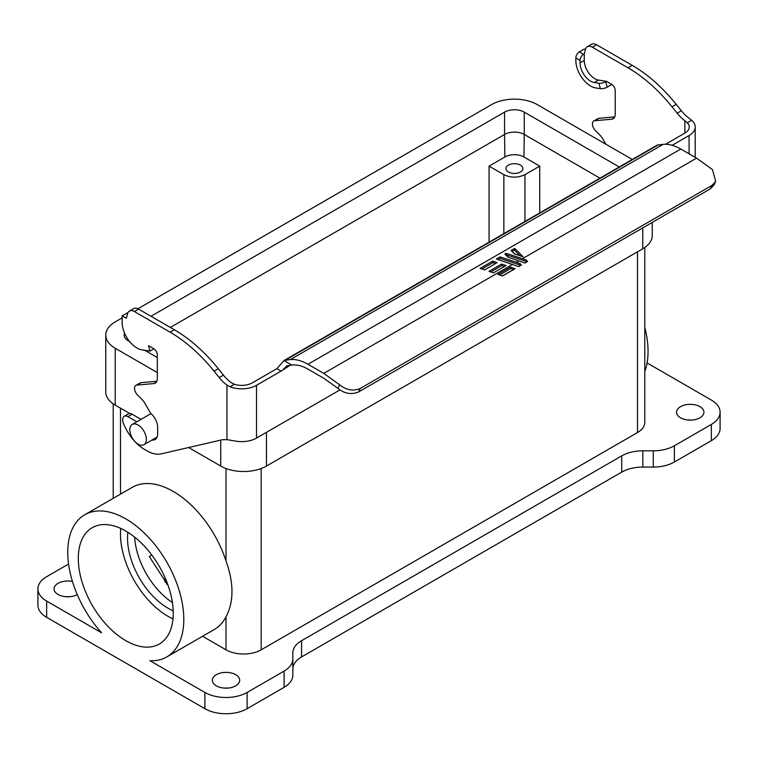 <?xml version="1.0" encoding="UTF-8"?>
<svg xmlns="http://www.w3.org/2000/svg" width="758" height="758" viewBox="0 0 758 758"><rect width="100%" height="100%" fill="white"/><g stroke="black" fill="none" stroke-linecap="round" stroke-linejoin="round"><path stroke-width="1.14" d="M65.823 596.717A14.724 8.499 180 0 1 69.67 596.717M77.25 594.575A13.682 7.893 180 0 1 58.072 594.48A13.682 7.893 180 0 1 54.074 588.606A13.682 7.893 180 0 1 72.446 581.481M224.084 688.093A14.724 8.499 180 0 1 227.931 688.093M216.333 685.857A13.682 7.893 180 0 1 212.344 679.973A13.682 7.893 180 0 1 221.014 672.924A13.682 7.893 180 0 1 235.681 674.686A13.682 7.893 180 0 1 239.68 679.973A13.682 7.893 180 0 1 231.474 687.506A13.682 7.893 180 0 1 216.333 685.857M688.33 420.055A14.724 8.499 180 0 1 692.177 420.055M680.589 417.819A13.682 7.893 180 0 1 676.591 411.945A13.682 7.893 180 0 1 685.26 404.886A13.682 7.893 180 0 1 699.928 406.658A13.682 7.893 180 0 1 703.926 411.945A13.682 7.893 180 0 1 695.721 419.477A13.682 7.893 180 0 1 680.589 417.819M120.759 528.44A67.149 38.772 -120 0 0 167.982 616.311A67.149 38.772 -120 0 0 172.985 618.898M125.771 640.671A67.149 38.772 60 0 1 81.911 581.5A67.149 38.772 60 0 1 92.201 527.701A67.149 38.772 60 0 1 125.771 531.026A67.149 38.772 60 0 1 169.64 590.198A67.149 38.772 60 0 1 159.351 643.997A67.149 38.772 60 0 1 125.771 640.671M134.649 537.119A57.201 33.02 -120 0 0 172.417 602.534M127.875 532.287A57.201 33.02 -120 0 0 167.982 608.191A57.201 33.02 -120 0 0 173.203 610.815M151.78 554.998L149.307 556.533L168.238 585.839M138.079 425.03A11.692 6.746 60 0 1 145.716 435.329A11.692 6.746 60 0 1 143.925 444.7A11.692 6.746 60 0 1 138.079 444.112A11.692 6.746 60 0 1 130.452 433.813A11.692 6.746 60 0 1 132.243 424.452A11.692 6.746 60 0 1 138.079 425.03M151.979 440.047A12.431 7.182 -120 0 0 155.077 439.526A12.431 7.182 -120 0 0 157.655 433.832L157.655 427.37A12.431 7.182 -120 0 0 151.145 413.773A2.482 1.44 60 0 1 150.359 412.797L144.977 403.464A12.431 7.182 -120 0 0 141.765 399.248L137.558 395.051A6.462 3.733 60 0 1 135.89 385.396A6.462 3.733 60 0 1 136.828 385.102L153.789 383.586A9.949 5.742 -120 0 0 155.248 383.131A9.949 5.742 -120 0 0 157.304 378.583L157.304 354.839A4.974 2.871 -120 0 0 153.789 348.746L148.511 345.705L149.951 351.115L141.954 349.864A20.892 12.062 60 0 1 136.904 347.969A20.892 12.062 60 0 1 122.133 322.387L122.133 315.859L126.359 318.294L127.6 313.66A9.949 5.742 60 0 1 129.419 311.064A9.949 5.742 60 0 1 134.393 311.557L170.105 332.184A124.35 71.792 60 0 1 214.069 371.164L219.233 377.588A29.846 17.226 -120 0 0 226.945 385.083L226.945 439.621L236.259 441.213A20.892 12.062 0 0 0 241.925 441.63A20.892 12.062 0 0 0 256.488 438.096L339.972 389.896M508.429 172.028A8.452 4.88 180 0 1 505.946 168.57A8.452 4.88 180 0 1 511.167 164.06A8.452 4.88 180 0 1 520.386 165.121A8.452 4.88 180 0 1 522.859 168.57A8.452 4.88 180 0 1 517.638 173.08A8.452 4.88 180 0 1 508.429 172.028M292.834 669.134A29.846 17.226 180 0 1 301.57 656.949L621.731 472.111A29.846 17.226 180 0 1 642.831 467.061L653.273 467.061A29.846 17.226 0 0 0 674.383 462.02L711.355 440.663A29.846 17.226 0 0 0 720.1 428.488L720.1 412.238A29.846 17.226 180 0 1 711.355 424.423L711.355 440.663M284.089 687.345A29.846 17.226 0 0 0 292.834 675.16L292.834 658.92A29.846 17.226 180 0 1 284.089 671.105L284.089 687.345L247.108 708.702L247.108 692.452L284.089 671.105M247.108 692.452A29.846 17.226 180 0 1 204.906 692.452L149.951 660.72A82.072 47.384 -120 0 0 166.807 656.921A82.072 47.384 -120 0 0 166.807 562.161A82.072 47.384 -120 0 0 84.744 514.777A82.072 47.384 -120 0 0 101.6 632.807L46.645 601.075A29.846 17.226 180 0 1 37.9 588.9L37.9 605.14A29.846 17.226 0 0 0 46.645 617.325L204.906 708.702A29.846 17.226 0 0 0 247.108 708.702M674.383 462.02L674.383 445.77L711.355 424.423M674.383 445.77A29.846 17.226 180 0 1 653.273 450.821L642.831 450.821L642.831 467.061M292.834 658.92L292.834 652.884A29.846 17.226 180 0 1 301.57 640.709L621.731 455.871A29.846 17.226 180 0 1 642.831 450.821M37.9 588.9A29.846 17.226 180 0 1 46.645 576.715L68.561 564.056M720.1 412.238A29.846 17.226 180 0 0 711.355 400.053L647.086 362.949M644.783 247.506L644.783 422.396A24.872 14.355 180 0 1 637.497 432.543L261.178 649.814A24.872 14.355 180 0 1 226.007 649.814L202.566 636.275M166.807 656.921L214.287 629.51A82.072 47.384 -120 0 0 226.007 616.813C233.947 601.757 233.947 583.148 226.007 560.977A82.072 47.384 -120 0 0 132.224 487.366L84.744 514.777M644.783 327.267A82.072 47.384 60 0 1 644.783 371.6M652.25 222.407L652.25 235.577A32.329 18.666 180 0 1 642.775 248.776L266.456 466.047A32.329 18.666 180 0 1 220.73 466.047L188.638 447.514M129.732 413.508L115.225 405.132A32.329 18.666 180 0 1 105.75 391.933L105.75 335.074A32.329 18.666 180 0 1 115.225 321.875L122.133 317.886M137.928 308.771L491.544 104.613A32.329 18.666 180 0 1 537.27 104.613L632.295 159.474M157.304 372.566L115.225 348.273A32.329 18.666 180 0 1 105.75 335.074M157.304 357.539L144.759 350.3M129.637 341.574L128.235 340.759A13.928 8.044 180 0 1 124.16 335.074A13.928 8.044 180 0 1 124.558 333.15M150.975 316.266L504.553 112.118A13.928 8.044 180 0 1 524.252 112.118L619.277 166.987M166.514 583.963L167.319 583.3M524.252 112.118L524.252 134.46L599.938 178.149M539.743 212.903L539.743 166.125L523.92 156.991L524.252 134.46A13.928 8.044 0 0 0 504.553 134.46L504.553 112.118M170.323 327.428L504.553 134.46L504.894 156.991L489.071 166.125L489.071 242.162M677.15 113.207L681.366 110.772A29.846 17.226 60 0 0 689.079 118.267L691.647 120.285L687.307 122.787L684.862 120.702A29.846 17.226 60 0 1 677.15 113.207L671.986 106.793A124.35 71.792 -120 0 0 628.022 67.803L592.311 47.185A9.949 5.742 -120 0 0 587.336 46.693A9.949 5.742 -120 0 0 585.517 49.279L584.266 53.913L584.266 60.45A14.923 8.613 -120 0 0 598.432 80.073L606.428 81.324L611.706 84.375A4.974 2.871 60 0 1 615.221 90.467L615.221 114.202A9.949 5.742 60 0 1 613.165 118.76A9.949 5.742 60 0 1 611.706 119.205L594.746 120.721A6.462 3.733 -120 0 0 593.798 121.015A6.462 3.733 -120 0 0 595.475 130.67L599.682 134.877A12.431 7.182 60 0 1 602.894 139.093L605.85 144.2M614.738 116.874L598.972 118.286A6.462 3.733 -120 0 0 598.024 118.58L593.798 121.015M585.403 49.696L584.266 49.043L579.349 51.885A4.974 2.871 120 0 0 575.834 57.978L575.834 60.45A20.892 12.062 60 0 0 595.655 87.919L600.345 88.658A4.974 1.715 -14.9 0 0 607.167 87.151L611.829 84.451M681.366 110.772L676.212 104.358A124.35 71.792 -120 0 0 632.248 65.368L596.527 44.75A9.949 5.742 -120 0 0 591.553 44.258L587.336 46.693M226.945 439.621L222.198 439.763L161.17 453.871A34.821 20.106 60 0 1 147.052 450.858L144.588 449.437A34.821 20.106 60 0 1 123.374 423.229A7.457 4.311 60 0 1 124.189 416.294L128.405 413.859A7.457 4.311 60 0 1 132.138 414.228L141.045 419.364M156.195 437.612A12.431 7.182 -120 0 0 156.821 437.669M135.89 385.396L140.107 382.951A6.462 3.733 60 0 1 141.054 382.667L156.821 381.255M129.419 311.064L133.635 308.629A9.949 5.742 60 0 1 138.61 309.122L174.331 329.749A124.35 71.792 60 0 1 218.295 368.729L223.449 375.144A29.846 17.226 -120 0 0 231.162 382.638L234.393 384.278L230.053 386.779L226.945 385.083M124.189 416.294A7.457 4.311 60 0 1 127.912 416.663L136.819 421.808M523.92 156.991A13.445 7.769 0 0 0 504.894 156.991M606.428 81.324L605.727 81.731A4.974 1.715 -14.9 0 1 598.905 83.247L594.206 82.508A14.923 8.613 60 0 1 580.05 62.886L584.266 60.45M584.266 53.913L583.565 54.32A4.974 2.871 120 0 0 580.05 60.413L580.05 62.886M687.307 122.787A14.923 8.613 180 0 1 689.23 127.012A14.923 8.613 180 0 1 684.862 133.105L665.562 144.247M691.647 120.285A20.892 12.062 180 0 1 695.2 127.012A20.892 12.062 180 0 1 689.079 135.54L689.079 153.817M290.143 365.242L281.104 371.088L276.878 368.653L252.262 382.866A14.923 8.613 180 0 1 234.393 384.278M281.104 371.088L256.488 385.301A20.892 12.062 180 0 1 230.053 386.779M127.988 312.628L122.133 315.859M149.951 351.115L153.921 348.832M524.953 221.44L524.953 174.662C517.922 177.95 510.892 177.95 503.852 174.662L503.852 233.625M524.953 174.662L539.743 166.125M489.071 166.125L503.852 174.662M672.185 145.299L689.079 135.54M276.878 368.653L283.994 360.571L291.773 365.062L287.254 365.726L283.416 369.127M696.583 158.147L712.473 169.593L715.704 181.446L711.942 185.416L360.24 388.466C353.275 391.384 346.415 390.171 339.66 384.837L323.78 373.391L307.985 364.266C301.712 360.685 295.847 359.112 290.399 359.557L284.222 360.429L657.025 145.195L663.203 144.323C668.651 143.878 674.516 145.441 680.788 149.032L696.583 158.147L522.404 258.715L526.346 260.117L527.587 261.472L524.877 263.035L508.031 257.237L504.875 254.082L506.202 253.314L522.404 258.715M286.496 366.01L287.254 365.726M291.773 365.062L292.512 364.996C297.307 364.598 302.461 365.981 307.985 369.146L323.78 378.261L337.964 388.38C344.511 393.696 351.38 394.89 358.553 391.971L710.255 188.913L714.027 184.943L715.704 181.446M502.383 276.026L497.921 274.349L510.551 267.053L515.014 268.73L502.383 276.026L501.625 275.723M516.207 262.287L520.149 263.699L521.381 265.054L518.68 266.617L496.357 258.99L499.996 256.886L516.207 262.287L518.766 260.809M484.551 269.876L480.089 268.389L492.719 261.093L497.182 262.581L484.551 269.876M493.467 272.842L489.005 271.364L501.635 264.068L506.098 265.556L493.467 272.842M514.71 248.397L523.077 256.763L514.464 253.892L511.072 250.5L514.71 248.397L514.502 250.14L511.906 251.324M510.551 267.053L510.721 268.569L499.645 274.964M502.232 275.931L513.848 269.403M520.149 263.699L519.42 264.845L520.49 265.575M526.346 260.117L525.626 261.264L526.696 261.993M524.877 263.035L526.374 261.993M518.68 266.617L520.178 265.575M492.719 261.093L492.88 262.628L481.87 268.986M501.635 264.068L501.796 265.594L490.786 271.951M525.626 261.264L506.363 254.84L506.202 253.314M506.363 254.84L505.7 254.906M519.42 264.845L500.166 258.421L499.996 256.886M653.273 450.821L653.273 467.061M621.731 472.111L621.731 455.871M301.57 656.949L301.57 640.709M204.906 692.452L204.906 708.702M46.645 601.075L46.645 617.325M226.007 616.813L226.007 649.814M226.007 468.51L226.007 560.977M261.178 649.814L261.178 468.51M637.497 251.827L637.497 432.543M120.503 494.131L120.503 408.174M642.775 227.874L642.775 248.776M115.225 405.132L115.225 348.273M220.73 466.047L220.73 440.095M266.456 466.047L266.456 432.335M164.988 577.568L165.13 582.371M128.235 339.717L128.235 340.759M684.862 133.105L684.862 120.702M594.746 120.721L598.972 118.286M611.706 119.205L614.283 117.717M598.432 80.073L594.206 82.508M592.311 47.185L596.527 44.75M628.022 67.803L632.248 65.368M671.986 106.793L676.212 104.358M605.727 81.731L607.167 87.151M583.565 54.32L579.349 51.885M132.138 414.228L127.912 416.663M219.233 377.588L223.449 375.144M218.295 368.729L214.069 371.164M174.331 329.749L170.105 332.184M138.61 309.122L134.393 311.557M153.789 383.586L156.366 382.098M141.054 382.667L136.828 385.102M256.488 438.096L256.488 385.301M127.06 313.016L127.676 313.376M598.905 83.247L600.345 88.658M580.05 60.413L575.834 57.978M285.671 359.984L658.484 144.74M290.399 359.557L663.203 144.323M307.985 364.266L680.788 149.032M339.66 384.837L337.964 388.38M512.56 264.39L323.78 373.391M510.721 268.569L513.431 269.469M711.942 185.416L710.255 188.913M360.24 388.466L358.553 391.971M495.561 263.519L492.88 262.628M504.477 266.494L501.796 265.594M520.14 255.778L514.502 250.14M512.313 251.4L514.966 254.053M506.117 254.982L508.533 257.407M524.242 262.789L524.726 262.95M500.166 258.421L498.139 259.587M518.036 266.371L518.519 266.532M143.925 444.7L157.086 437.101M113.217 403.862L113.217 498.338M132.243 424.452L150.994 413.622M695.2 157.351L695.2 127.012"/></g></svg>
